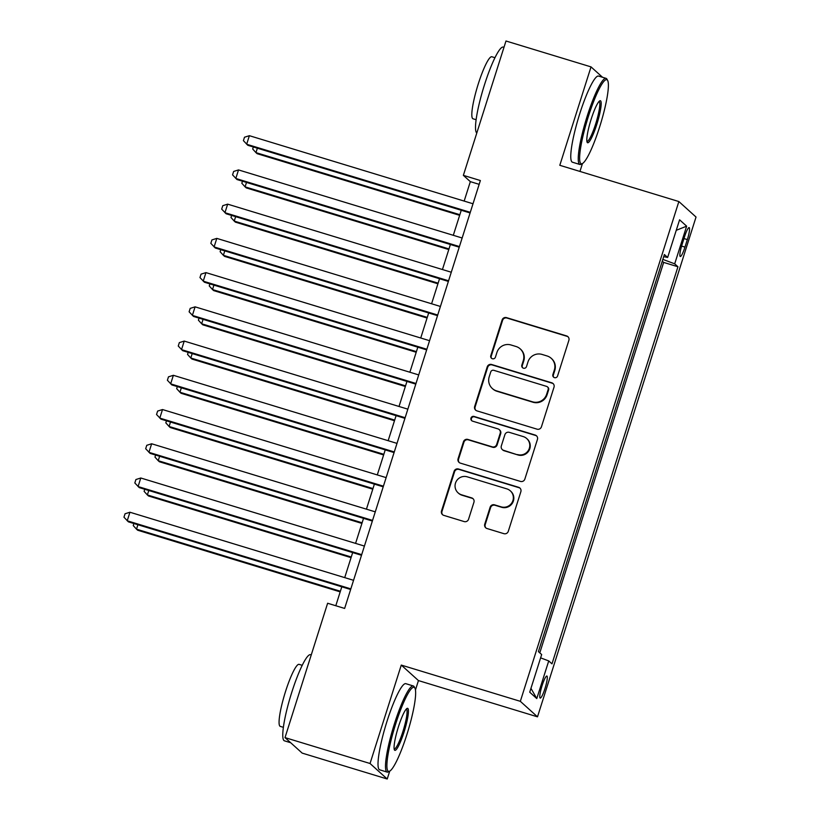 <?xml version="1.0" encoding="UTF-8"?>
<svg xmlns="http://www.w3.org/2000/svg" width="820" height="820" viewBox="0 0 820 820"><rect width="100%" height="100%" fill="white"/><g stroke="black" fill="none" stroke-linecap="round" stroke-linejoin="round"><path stroke-width="1.23" d="M554.474 377.641A2.47 2.439 -47.9 0 0 557.559 376.001L568.885 340.3A3.536 3.485 -47.9 0 0 566.61 335.923L506.514 317.627A3.536 3.485 -47.9 0 0 502.106 319.974L490.78 355.675A2.47 2.439 -47.9 0 0 492.369 358.74A2.47 2.439 -47.9 0 0 495.454 357.1L496.92 352.477A11.306 11.142 -47.9 0 1 511.014 344.984L516.026 346.501A11.306 11.142 -47.9 0 1 523.303 360.513L521.838 365.125A2.47 2.439 -47.9 0 0 523.427 368.19A2.47 2.439 -47.9 0 0 526.512 366.55L527.977 361.928A11.306 11.142 -47.9 0 1 542.071 354.435L547.073 355.962A11.306 11.142 -47.9 0 1 554.351 369.963L552.885 374.586A2.47 2.439 -47.9 0 0 554.474 377.641M545.023 688.4A11.521 1.814 106.9 0 0 546.899 676.039A11.521 1.814 106.9 0 0 542.061 685.715A11.521 1.814 106.9 0 0 540.185 698.076A11.521 1.814 106.9 0 0 545.023 688.4M484.753 524.154A3.536 3.485 -47.9 0 0 487.029 528.531L503.89 533.666A3.536 3.485 -47.9 0 0 508.287 531.319L520.864 491.672A3.536 3.485 -47.9 0 0 518.599 487.295L458.493 468.999A3.536 3.485 -47.9 0 0 454.085 471.346L441.508 510.993A3.536 3.485 -47.9 0 0 443.784 515.37L464.151 521.571A3.536 3.485 -47.9 0 0 468.558 519.224L473.939 502.26A3.536 3.485 -47.9 0 0 471.664 497.883L461.568 494.808A9.45 9.307 -47.9 0 1 456.309 481.237A9.45 9.307 -47.9 0 1 467.267 476.83L506.832 488.874A9.45 9.307 -47.9 0 1 512.09 502.455A9.45 9.307 -47.9 0 1 501.133 506.852L494.542 504.843A3.536 3.485 -47.9 0 0 490.134 507.19L484.753 524.154L485.214 524.574A3.536 3.485 -47.9 0 0 485.963 527.998M415.463 689.968L418.446 680.579L401.267 665.082L370.045 763.502L285.011 737.61L302.18 753.108L387.224 779L389.726 771.128M401.267 665.082L520.331 701.325L678.868 201.546L696.036 217.054L537.5 716.834L520.331 701.325M602.536 77.275L591.025 66.891L559.804 165.302L678.868 201.546M591.025 66.891L505.981 41L463.361 175.357L470.331 181.64L464.161 201.074M285.011 737.61L327.631 603.253L344.636 608.43L480.376 180.533L463.361 175.357M537.038 429.167A3.536 3.485 -47.9 0 0 541.436 426.83L554.012 387.173A3.536 3.485 -47.9 0 0 551.747 382.796L491.641 364.5A3.536 3.485 -47.9 0 0 487.234 366.847L474.657 406.494A3.536 3.485 -47.9 0 0 476.932 410.871L537.038 429.167M537.438 439.428L524.861 479.075A3.536 3.485 -47.9 0 1 520.464 481.422L460.358 463.126A3.536 3.485 -47.9 0 1 458.083 458.749L463.464 441.775A3.536 3.485 -47.9 0 1 467.871 439.438L492.246 446.849A3.536 3.485 -47.9 0 0 496.653 444.512L500.22 433.257A3.536 3.485 -47.9 0 0 497.945 428.88L472.576 421.152A2.47 2.439 -47.9 0 1 471.192 417.595A2.47 2.439 -47.9 0 1 474.062 416.447L535.173 435.051A3.536 3.485 -47.9 0 1 537.438 439.428M684.464 236.98L682.076 244.514A11.162 1.763 106.9 0 0 680.262 256.496A11.162 1.763 106.9 0 0 684.956 247.117L687.345 239.583A11.162 1.763 106.9 0 0 689.149 227.601A11.162 1.763 106.9 0 0 684.464 236.98M540.626 657.865L548.734 660.92L551.983 663.851L677.945 266.766L674.696 263.835L662.847 259.376M548.734 660.92L536.782 698.568L529.73 692.203L541.672 654.544L538.422 651.613L664.384 254.528L667.634 257.459L679.585 219.811L686.637 226.176L674.696 263.835M539.796 652.853L663.657 262.41L662.283 261.17M370.045 763.502L387.224 779M418.446 680.579L537.5 716.834M579.955 171.441L582.466 163.518M461.25 210.268L453.306 235.309M450.385 244.493L442.441 269.534M439.53 278.728L431.586 303.769M428.675 312.963L420.732 338.004M417.81 347.188L409.867 372.229M406.956 381.423L399.012 406.464M396.091 415.658L388.147 440.699M385.236 449.883L377.292 474.923M374.381 484.118L366.437 509.158M363.516 518.353L355.572 543.393M352.661 552.577L344.718 577.618M341.796 586.812L335.8 605.734M479.167 184.336L470.331 181.64M663.657 262.41L677.945 266.766M663.718 256.639L667.634 257.459M676.254 230.307L686.637 226.176M536.782 698.568L530.95 688.339M553.807 377.323A2.47 2.439 -47.9 0 1 553.346 374.996L554.812 370.384A11.306 11.142 -47.9 0 0 551.706 358.729L551.245 358.309M520.188 348.859L520.659 349.279A11.306 11.142 -47.9 0 1 523.765 360.923L522.299 365.546A2.47 2.439 -47.9 0 0 522.76 367.872M568.137 336.887A3.536 3.485 -47.9 0 0 567.081 336.343L506.975 318.047A3.536 3.485 -47.9 0 0 502.568 320.394L491.241 356.095A2.47 2.439 -47.9 0 0 491.703 358.422M553.264 383.76A3.536 3.485 -47.9 0 0 552.208 383.217L492.102 364.92A3.536 3.485 -47.9 0 0 487.705 367.268L475.128 406.915A3.536 3.485 -47.9 0 0 475.877 410.338M548.17 389.449A2.47 2.439 -47.9 0 0 546.581 386.384L493.824 370.322A2.47 2.439 -47.9 0 0 490.739 371.962L489.191 376.841A11.306 11.142 -47.9 0 0 496.469 390.843L532.528 401.82A11.306 11.142 -47.9 0 0 546.622 394.317L548.17 389.449L548.631 389.869A2.47 2.439 -47.9 0 0 547.955 387.317L547.493 386.907M492.297 388.485L492.769 388.905A11.306 11.142 -47.9 0 0 496.93 391.263L496.469 390.843M548.631 389.869L547.083 394.738A11.306 11.142 -47.9 0 1 532.99 402.241L496.93 391.263M499.257 429.618L499.718 430.029A3.536 3.485 -47.9 0 1 500.692 433.678L497.115 444.932A3.536 3.485 -47.9 0 1 492.707 447.269L468.333 439.848A3.536 3.485 -47.9 0 0 463.935 442.195L458.554 459.159A3.536 3.485 -47.9 0 0 459.303 462.582M536.69 436.004A3.536 3.485 -47.9 0 0 535.634 435.471L474.534 416.867A2.47 2.439 -47.9 0 0 471.91 420.834M517.543 454.557A9.45 9.307 -47.9 0 0 526.727 438.546A9.45 9.307 -47.9 0 0 523.242 436.578L509.302 432.335A3.536 3.485 -47.9 0 0 504.894 434.682L501.327 445.936A3.536 3.485 -47.9 0 0 503.603 450.313L518.004 454.977A9.45 9.307 -47.9 0 0 527.188 438.966L526.727 438.546M502.301 449.575L502.762 449.995A3.536 3.485 -47.9 0 0 504.064 450.733L503.603 450.313M518.004 454.977L504.064 450.733M510.317 490.842L510.778 491.262A9.45 9.307 -47.9 0 1 501.594 507.272L495.003 505.263A3.536 3.485 -47.9 0 0 490.596 507.611L485.214 524.574M458.083 492.84L458.544 493.261A9.45 9.307 -47.9 0 0 462.029 495.229L461.568 494.808M473.191 498.837A3.536 3.485 -47.9 0 0 472.135 498.304L462.029 495.229M520.116 488.259A3.536 3.485 -47.9 0 0 519.06 487.715L458.954 469.419A3.536 3.485 -47.9 0 0 454.557 471.766L441.98 511.413A3.536 3.485 -47.9 0 0 442.728 514.837M257.357 148.195L255.953 152.623L257.111 153.668L459.641 215.332M253.339 146.975L252.693 149.025L255.953 152.623L459.846 214.696M470.29 212.329L246.666 144.248L249.382 135.689L473.007 203.77M470.085 212.954L247.824 145.294L243.407 140.65L244.493 137.227L249.382 135.689M599.666 126.844A43.931 6.929 106.9 0 0 607.692 80.565A43.931 6.929 106.9 0 0 588.34 116.614A43.931 6.929 106.9 0 0 582.425 163.539A43.931 6.929 106.9 0 0 599.666 126.844M582.425 163.539L581.124 164.256A45.008 7.093 -73.1 0 1 579.873 164.482A45.008 7.093 -73.1 0 1 587.181 116.184A45.008 7.093 -73.1 0 1 606.093 78.361A45.008 7.093 -73.1 0 1 607.005 79.243L607.692 80.565M596.837 124.281A21.966 3.464 -73.1 0 1 587.161 142.311A21.966 3.464 -73.1 0 1 591.169 119.177A21.966 3.464 -73.1 0 1 599.789 100.829A21.966 3.464 -73.1 0 1 596.837 124.281M586.894 141.399L586.894 141.399A20.889 3.29 106.9 0 0 595.679 123.851A20.889 3.29 106.9 0 0 599.061 101.444A20.889 3.29 106.9 0 0 599.061 101.434M476.789 133.024A45.008 7.093 -73.1 0 1 484.446 84.911A45.008 7.093 -73.1 0 1 503.357 47.088L503.992 47.283M476.102 119.71L472.986 118.767A32.41 5.104 -73.1 0 1 478.255 83.988A32.41 5.104 -73.1 0 1 491.867 56.764L494.983 57.707M579.873 164.482L572.391 162.196A45.008 7.093 -73.1 0 1 579.699 113.908A45.008 7.093 -73.1 0 1 598.61 76.086L606.093 78.361M406.925 734.453A43.931 6.929 106.9 0 0 414.94 688.175A43.931 6.929 106.9 0 0 395.599 724.224A43.931 6.929 106.9 0 0 389.684 771.149A43.931 6.929 106.9 0 0 406.925 734.453M389.684 771.149L388.383 771.866A45.008 7.093 -73.1 0 1 387.132 772.081A45.008 7.093 -73.1 0 1 394.43 723.793A45.008 7.093 -73.1 0 1 413.341 685.971A45.008 7.093 -73.1 0 1 414.264 686.852L414.94 688.175M404.086 731.891A21.966 3.464 -73.1 0 1 394.41 749.921A21.966 3.464 -73.1 0 1 398.428 726.786A21.966 3.464 -73.1 0 1 407.048 708.429A21.966 3.464 -73.1 0 1 404.086 731.891M394.154 749.008L394.154 749.008A20.889 3.29 106.9 0 0 402.928 731.46A20.889 3.29 106.9 0 0 406.32 709.044A20.889 3.29 106.9 0 0 406.31 709.044M290.669 742.725L284.396 740.808A45.008 7.093 -73.1 0 1 291.705 692.521A45.008 7.093 -73.1 0 1 310.616 654.698L311.252 654.883M283.361 727.319L280.245 726.376A32.41 5.104 -73.1 0 1 285.503 691.598A32.41 5.104 -73.1 0 1 299.126 664.364L302.231 665.317M387.132 772.081L379.65 769.806A45.008 7.093 -73.1 0 1 386.948 721.508A45.008 7.093 -73.1 0 1 405.859 683.685L413.341 685.971M246.492 182.429L245.088 186.857L246.256 187.903L448.786 249.557M242.484 181.199L241.828 183.26L245.088 186.857L448.981 248.931M235.637 216.654L234.233 221.092L235.391 222.138L437.921 283.792M231.619 215.434L230.973 217.484L234.233 221.092L438.126 283.156M224.782 250.889L223.378 255.317L224.536 256.363L427.066 318.027M220.764 249.669L220.119 251.719L223.378 255.317L427.261 317.391M213.917 285.124L212.513 289.552L213.671 290.598L416.201 352.252M209.91 283.894L209.254 285.954L212.513 289.552L416.406 351.626M459.436 246.553L235.811 178.473L238.517 169.924L462.142 237.995M459.231 247.189L236.97 179.529L232.552 174.875L233.638 171.452L238.517 169.924M448.571 280.788L224.946 212.708L227.663 204.149L451.287 272.23M448.376 281.424L226.105 213.753L221.687 209.11L222.773 205.687L227.663 204.149M437.716 315.023L214.092 246.943L216.808 238.384L440.432 306.465M437.511 315.649L215.25 247.988L210.832 243.345L211.919 239.922L216.808 238.384M426.851 349.248L203.227 281.168L205.943 272.609L429.567 340.689M426.656 349.884L204.395 282.223L199.967 277.57L201.054 274.146L205.943 272.609M203.063 319.349L201.659 323.777L202.817 324.833L405.346 386.486M199.045 318.129L198.399 320.179L201.659 323.777L405.551 385.851M415.996 383.483L192.372 315.403L195.088 306.844L418.712 374.924M415.791 384.119L193.53 316.448L189.112 311.805L190.199 308.381L195.088 306.844M192.198 353.584L190.793 358.012L191.962 359.058L394.492 420.721M188.19 352.364L187.534 354.414L190.793 358.012L394.686 420.086M405.141 417.708L181.517 349.638L184.223 341.079L407.847 409.159M404.936 418.343L182.675 350.683L178.258 346.04L179.344 342.616L184.223 341.079M181.343 387.819L179.939 392.247L181.097 393.292L383.627 454.946M177.325 386.589L176.679 388.649L179.939 392.247L383.832 454.321M394.276 451.943L170.652 383.862L173.368 375.304L396.993 443.384M394.082 452.578L171.81 384.918L167.393 380.265L168.479 376.841L173.368 375.304M170.488 422.044L169.084 426.472L170.242 427.527L372.772 489.181M166.47 420.824L165.825 422.874L169.084 426.472L372.967 488.546M383.422 486.178L159.797 418.097L162.514 409.539L386.138 477.619M383.217 486.813L160.956 419.143L156.538 414.5L157.624 411.076L162.514 409.539M159.623 456.279L158.219 460.707L159.377 461.752L361.907 523.416M155.615 455.059L154.959 457.109L158.219 460.707L362.112 522.781M372.557 520.403L148.933 452.332L151.649 443.774L375.273 511.854M372.362 521.038L150.101 453.378L145.673 448.724L146.76 445.311L151.649 443.774M148.768 490.503L147.364 494.942L148.522 495.987L351.052 557.641M144.75 489.284L144.105 491.344L147.364 494.942L351.257 557.016M361.702 554.638L138.078 486.557L140.794 477.998L364.418 546.079M361.497 555.273L139.236 487.603L134.818 482.959L135.905 479.536L140.794 477.998M137.903 524.738L136.499 529.166L137.668 530.222L340.197 591.876M133.896 523.519L133.24 525.569L136.499 529.166L340.392 591.24M350.847 588.873L127.223 520.792L129.929 512.233L353.553 580.314M350.642 589.498L128.381 521.838L123.963 517.194L125.05 513.771L129.929 512.233M683.962 238.558L687.345 239.583M681.594 246.092L684.956 247.117"/></g></svg>
